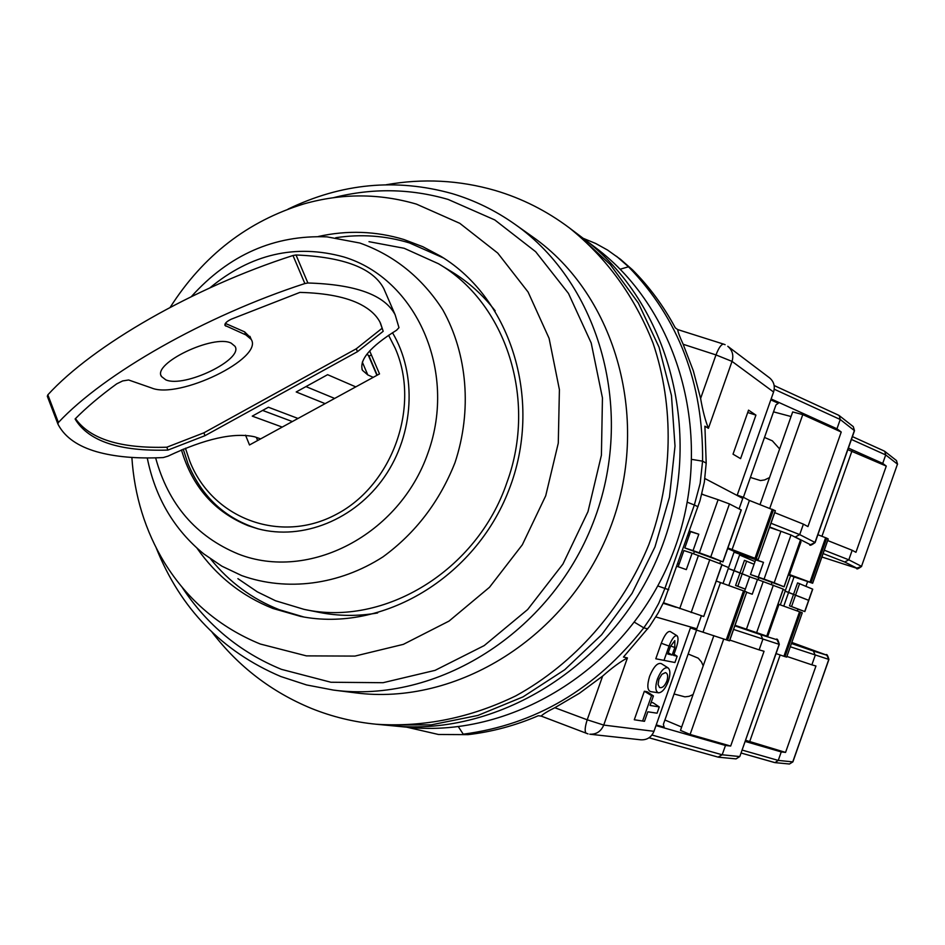 <?xml version="1.0" encoding="UTF-8"?>
<svg xmlns="http://www.w3.org/2000/svg" width="945" height="945" viewBox="0 0 945 945"><rect width="100%" height="100%" fill="white"/><g stroke="black" fill="none" stroke-linecap="round" stroke-linejoin="round"><path stroke-width="1.42" d="M657.389 679.101C655.003 686.944 655.381 691.516 658.511 692.815C662.091 692.591 665.363 688.74 668.316 681.286C670.501 674.411 670.395 669.934 668.02 667.855C664.394 666.946 660.85 670.702 657.389 679.101M668.02 667.855L661.335 663.638C657.566 662.433 653.656 666.65 649.617 676.277C646.935 685.338 647.301 690.452 650.715 691.634L658.511 692.815M658.866 679.396L661.878 674.328L665.445 672.604C667.796 673.49 668.269 676.289 666.886 680.991C664.701 686.105 662.268 688.279 659.563 687.511L658.098 684.464L658.866 679.396M377.622 612.962C357.883 616.364 338.487 616.187 319.422 612.419L303.995 609.348L275.491 600.748L257.371 591.877L237.892 578.659M368.999 241.684L404.153 248.275L438.468 263.738C505.858 302.837 537.563 399.463 506.933 482.458C477.237 570.65 383.989 627.173 303.995 609.348M191.351 296.612C229.08 254.713 274.31 234.797 327.053 236.864L359.868 243.03C394.301 255.327 421.954 277.606 442.815 309.877C467.503 354.068 472.228 410.721 454.994 462.672C439.555 501.653 415.552 533.051 382.985 556.865C339.007 585.144 286.772 591.664 241.755 575.611L221.91 566.197L203.718 553.864C174.022 529.495 155.204 497.519 147.255 457.935M209.908 287.859C250.945 253.981 295.561 243.668 343.744 256.934C416.131 278.692 457.581 371.09 428.014 452.879C399.511 535.047 308.625 581.813 238.223 553.994C195.863 536.417 168.34 504.37 155.63 457.841M392.494 332.723C417.253 374.338 414.158 434.015 384.485 476.847C354.883 519.738 302.518 540.705 257.914 528.798L248.263 525.739C214.491 512.013 192.225 486.722 181.44 449.879M773.577 392.01C775.254 386.292 773.908 381.579 769.549 377.858L727.78 346.283C732.422 350.229 733.84 355.261 732.032 361.392L773.577 392.01L737.112 495.452M704.887 478.536L742.77 498.417L739.108 508.812L743.195 497.188L749.42 500.46L775.266 510.713L758.197 559.534L734.312 551.431L728.63 567.567L721.933 564.874L728.63 567.567L723.008 583.526M719.806 563.563L720.657 561.153M726.268 639.848L729.434 640.804L746.751 592.054L743.526 590.861L726.268 639.848L696.382 630.02L701.403 615.774L696.819 628.779L655.842 616.943M653.975 731.312L603.725 725.075C601.02 731.442 596.378 734.489 589.774 734.206L640.875 739.817C647.089 740.089 651.448 737.254 653.975 731.312L690.736 627.031M468.094 734.643L438.48 734.489L468.094 734.643C492.05 731.843 515.45 725.547 538.307 715.731L541.166 716.086L588.038 733.899M677.683 329.569L675.297 327.856C663.638 306.097 649.357 286.737 632.441 269.774L628.519 266.773C678.664 318.524 703.364 383.316 702.584 461.16L706.198 463.144L704.911 426.183L708.419 428.309L732.032 361.392L715.979 354.918C718.732 347.843 721.248 344.24 723.527 344.098L677.683 329.569C677.931 332.002 679.762 336.904 683.164 344.275L693.299 370.747L700.611 398.447C702.761 410.839 705.372 420.785 708.419 428.309M725.098 344.689L723.527 344.098M748.546 410.142L733.025 454.179L740.585 458.632L755.929 415.127L748.546 410.142M701.887 493.916L703.824 494.896M687.948 535.283L689.129 535.697M694.41 551.467L693.606 553.758M679.219 563.811L678.026 563.397M677.919 563.716L679.089 564.165M676.124 607.304L663.189 603.276M677.14 656.255L673.584 655.405L676.242 647.868C678.333 641.395 678.569 637.343 676.951 635.701L670.241 631.52C667.56 630.988 664.571 634.898 661.264 643.25L655.795 658.771L674.931 662.516L677.14 656.255L673.998 654.212M642.6 721.059L651.566 695.626L653.42 695.945L647.136 691.74L644.348 691.244L634.284 719.759L644.478 721.318L647.833 711.798L657.07 713.191L659.279 706.931L653.054 702.761L651.14 702.442M586.183 733.296C584.553 731.572 584.896 727.071 587.211 719.795L603.725 725.075L627.421 657.921L623.464 657.047L649.617 626.346L658.192 612.951L663.981 601.563L700.009 500.673L704.356 482.068L706.198 463.144M627.421 657.921C620.381 661.654 612.124 667.713 602.626 676.1L587.211 719.795L554.833 707.71C547.545 711.349 542.985 714.148 541.166 716.086M583.171 238.305L595.693 243.479L607.576 250.059L620.511 259.32L632.441 269.774M755.929 415.127L747.719 412.504M674.931 662.516L655.795 658.771M664.111 660.035L669.048 646.049L661.264 643.25M676.951 635.701C674.553 635.3 671.919 638.737 669.048 646.049M651.566 695.626L644.348 691.244M653.42 695.945L650.077 705.454L659.279 706.931M554.833 707.71L579.45 693.252L602.626 676.1M672.155 655.062L667.808 654.023L670.489 646.415L674.813 640.627L674.813 647.502L672.155 655.062L668.269 652.723M438.468 263.738L451.911 271.9C468.507 282 482.919 294.982 495.168 310.834M231.206 343.165L234.998 346.307C243.893 359.372 184.393 388.171 165.824 379.866L161.477 376.512C152.003 363.553 213.771 333.951 231.206 343.165M260.631 438.882L254.642 436.803C233.97 432.231 205.112 438.681 168.045 456.14L163.272 457.557C137.119 458.845 114.888 456.896 96.567 451.698C77.986 446.312 65.311 437.5 58.543 425.262L57.869 423.915L58.401 422.486C103.962 373.7 204.994 315.949 304.857 283.547L307.893 282.992C355.674 284.398 384.757 294.994 395.14 314.768L398.979 327.655L396.581 330.218C370.192 346.685 358.828 360.069 362.49 370.345L361.97 369.129M360.813 304.538C346.579 297.132 326.273 293.08 299.919 292.395L231.253 319.197C226.599 321.465 224.508 323.544 224.981 325.434L245.889 334.92L251.193 339.385C263.868 358.309 178.617 399.64 151.448 387.934L128.626 379.984L122.673 380.93L116.719 383.847C100.288 395.801 86.42 407.496 75.116 418.954L75.411 419.521C88.901 441.339 119.743 451.521 167.926 450.08L205.006 435.669L357.482 351.658L383.197 331.293L380.02 322.21C376.346 315.217 369.944 309.322 360.813 304.538M395.14 314.768L383.8 288.603C373.145 268.215 343.885 257.005 296.021 254.973L292.985 255.504C193.394 287.469 92.917 345.386 47.841 394.833L47.321 396.286L57.834 423.809M383.8 288.603L385.95 293.564M366.719 354.422L368.302 355.166L376.925 375.33M368.928 355.792L368.302 355.166M373.228 377.35L367.782 374.905L362.49 370.345M298.006 418.458L268.415 407.236L252.256 416.131L282.224 427.081M355.792 386.883L327.608 374.681L296.198 391.962L325.127 403.633M334.648 398.436L305.956 386.588M383.197 331.293L380.457 323.06M381.945 328.411L356.265 348.799L357.482 351.658M205.006 435.669L203.872 432.834L356.265 348.799M203.872 432.834L166.792 447.221L167.926 450.08M75.458 418.611C89.893 439.023 120.334 448.568 166.792 447.221M250.46 337.625L244.625 331.86L245.889 334.92M225.371 323.403L244.625 331.86M262.615 410.425L292.348 421.553M258.942 529.07C225.595 518.935 201.946 497.153 187.984 463.723L183.212 449.123M388.584 335.251L395.175 348.197C420.773 405.877 392.718 485.104 336.219 514.399C280.074 544.568 211.798 518.262 189.673 460.959L185.433 448.213M245.535 435.172L249.504 444.965L379.512 373.913L369.672 350.914M256.355 437.405L257.631 440.524M371.373 354.907L369.082 356.17M212.152 632.323C238.483 666.615 271.593 691.988 311.484 708.455C332.12 716.771 353.69 722.027 376.204 724.236L392.47 725.795C500.602 736.935 617.002 663.024 660.957 549.269C705.442 435.716 669.603 302.577 582.368 237.703L594.984 247.212C681.002 311.2 716.369 442.189 672.651 553.817C629.429 665.634 514.848 738.281 408.193 727.307L392.47 725.795C500.602 736.935 617.002 663.024 660.957 549.269C705.442 435.716 669.603 302.577 582.368 237.703L575.907 232.824L610.257 264.541L638.359 303.085L659.055 347.24L671.458 395.482L675.014 446.099L669.462 497.224L654.968 546.931L632.051 593.377L601.587 634.804L564.767 669.71L523.022 696.878L477.922 715.436L431.168 724.862L384.414 725.028L431.168 724.862L477.922 715.436L523.022 696.878L564.767 669.71L601.587 634.804L632.051 593.377L654.968 546.931L669.462 497.224L675.014 446.099L671.458 395.482L659.055 347.24L638.359 303.085L610.257 264.541L575.907 232.824L569.327 227.863C546.588 210.818 521.853 198.355 495.121 190.453C459.353 180.141 423.077 178.239 386.292 184.736M156.232 547.958C180.483 608.615 221.992 651.471 280.783 676.514L306.558 684.948L333.396 690.074C436.814 703.86 550.486 633.197 593.082 522.857C636.257 412.752 600.229 283.843 514.694 224.107C495.31 210.44 474.449 200.269 452.1 193.595C396.203 178.062 341.523 183.236 288.06 209.117M182.007 587.105C206.849 624.905 239.995 652.322 281.445 669.355L330.939 682.255L383.056 682.703L435.066 670.359L484.194 645.6L527.641 609.549L562.925 564.07L587.991 511.635L601.41 455.183L602.449 397.916L591.204 343L568.465 293.411L535.673 251.724L494.802 219.949L448.143 199.442C410.319 188.468 372.106 187.89 333.514 197.682M335.723 237.738C360.825 233.887 385.406 235.624 409.457 242.924L443.5 257.985M303.829 617.002L279.295 609.702C252.079 598.953 229.21 582.085 210.7 559.086M197.021 548.194C216.488 575.989 241.778 596.082 272.904 608.462L300.687 616.423C382.134 632.748 474.957 578.139 508.859 490.089C543.375 402.286 511.871 299.293 440.807 256.284L422.817 246.704L403.846 239.498C375.815 231.052 347.287 230.06 318.288 236.51M131.875 457.439C134.379 495.806 145.258 530.901 164.501 562.724C187.89 600.382 219.807 627.48 260.277 644.018L306.404 655.877L354.942 656.09L403.35 644.36L449.052 621.078L489.486 587.294L522.337 544.769L545.714 495.794L558.282 443.11L559.405 389.647L549.104 338.369L528.101 292.052L497.743 253.083L459.802 223.327L416.414 204.108C379.323 193.288 341.901 193.193 304.136 203.837C247.921 221 203.269 255.504 170.183 307.349M333.396 690.074L355.072 692.791C456.671 706.328 568.075 637.237 609.726 529.33C651.944 421.647 616.53 295.442 532.496 236.746L514.694 224.107M376.204 724.236C423.88 727.366 470.433 717.905 515.852 695.839C574.371 663.673 622.306 609.49 648.872 544.556C673.171 478.749 674.458 406.433 653.054 343.165C634.497 296.21 606.584 257.772 569.327 227.863M764.493 437.429L772.348 440.831L779.637 448.958M838.18 415.056L839.231 415.599L840.235 419.497L836.963 428.794L841.227 432.019L807.94 526.578L803.392 524.144L799.706 534.61L814.992 542.454L854.386 430.53L853.288 426.644L854.504 430.684L840.235 419.497L774.239 389.222M743.396 497.294L775.951 404.944L778.326 403.267L770.813 399.865M836.963 428.794L771.132 398.944M737.206 495.18L743.195 497.188M754.086 564.26L744.447 560.35L740.018 572.918L752.834 577.938L728.288 568.536L734.088 570.544L739.864 554.183M791.059 416.532L773.506 411.855M760.04 504.559L792.678 411.937L802.777 414.607L841.227 432.019M794.178 536.618L795.229 537.032L799.706 534.61L770.978 523.246M769.773 508.304L802.777 414.607M774.723 512.639L803.392 524.144M727.898 547.946L758.091 559.475M698.816 534.232L693.039 550.616L699.371 552.825L718.105 499.704L729.434 503.933L710.758 556.924L722.972 561.921L684.818 547.946L690.547 531.681L698.816 534.232L689.448 531.007M688.716 533.11L689.874 533.606M727.674 548.572L734.312 551.431M718.105 499.704L701.816 494.211M741.14 509.934L729.434 503.933M745.333 589.101L737.809 586.266L746.668 561.117M769.549 477.579L764.552 479.954L760.501 480.556L750.401 477.438M732.044 549.742L749.42 500.46M684.818 547.946L693.039 550.616M710.758 556.924L699.371 552.825M693.11 694.528L689.047 696.335L684.924 696.855L674.068 693.996M649.038 737.773L718.094 757.11L722.193 754.783L725.476 745.463L655.995 725.583M696.595 630.079L663.378 724.331L664.158 727.189L656.232 724.921M696.382 630.02L690.441 627.87M725.476 745.463L730.674 746.054L764.044 651.27L759.13 649.876L762.816 639.387L760.831 634.733L734.844 625.838M728.796 585.593L734.088 570.544L740.018 572.918L735.588 585.487L737.809 586.266M713.865 635.619L680.471 730.379L690.098 734.442L730.674 746.054M664.902 720.007L681.64 727.048M759.13 649.876L729.835 640.072M721.921 564.448L703.741 616.494L663.437 602.745M743.526 590.861L716.239 581.033M721.933 564.425L692.106 553.238L686.33 569.622L676.998 566.327M690.098 734.442L723.728 638.985M745.31 589.148L735.588 585.487M688.161 653.999L698.249 658.181L701.462 661.937L703.222 665.823M703.08 631.933L720.468 582.616M698.449 555.447L679.715 608.592M709.825 559.546L691.138 612.573M678.179 566.752L683.896 550.545L692.106 553.238M883.788 450.859L884.768 451.356L885.713 454.935L882.724 463.404L886.268 466.086L855.946 552.305L852.166 550.285L848.811 559.83L861.521 566.35L897.478 464.113L896.462 460.546L897.573 464.231L885.713 454.935L851.421 439.449M882.724 463.404L848.386 448.072M771.368 584.412L772.041 582.498M797.923 609.159L804.845 611.569L812.724 589.172L797.568 582.888L793.528 594.358L808.778 600.37L785.141 591.18L788.602 592.385L794.06 576.863M780.31 604.906L785.425 590.401L783.181 589.491L785.425 590.401L790.587 575.729L812.653 583.254L811.082 582.557L826.71 538.142L817.886 534.728M847.83 449.655L886.268 466.086M823.107 553.569L844.7 562.003L848.811 559.83L824.288 550.191M821.949 536.287L852.024 450.812M828.139 538.969L826.71 538.142M827.69 540.54L852.166 550.285M788.555 574.206L811.082 582.557M763.489 562.346L758.292 577.111L764.068 579.12L780.924 531.267L791 535.012L774.191 582.77L784.114 586.821L750.472 574.536L755.634 559.865L763.489 562.346L734.052 552.187M739.817 555.069L755.02 561.602M788.354 574.773L790.587 575.729M780.924 531.267L769.525 527.404M800.521 539.89L791 535.012M805.967 586.29L807.632 581.565M804.845 611.569L791.544 606.548L799.624 583.597M789.477 574.607L801.029 541.768M734.749 552.412L735.009 551.656M750.472 574.536L758.292 577.111M774.191 582.77L764.068 579.12M774.463 762.52L741.057 753.011L774.995 762.627L778.255 760.418L781.243 751.913L745.132 741.423M781.243 751.913L785.567 752.409L815.96 666.001L811.873 664.843L815.24 655.287L813.385 651.034L791.449 643.51M783.759 606.135L788.602 592.385L793.528 594.358L789.488 605.828L791.544 606.548M745.534 740.278L785.567 752.409M800.663 612.183L802.27 612.785L786.665 657.094L785.011 656.633L800.663 612.183L778.042 604.079M799.553 611.781L783.901 656.267L785.011 656.633M783.901 656.267L776.058 653.586M811.873 664.843L786.901 656.444M783.192 589.113L766.773 636.091L735.033 625.295M783.204 589.089L757.465 579.474L752.255 594.228L746.668 592.267M749.562 741.943L780.168 654.991M797.285 610.978L797.97 609.029L789.488 605.828M767.742 636.351L778.975 604.434M763.241 581.482L746.373 629.37M773.353 585.132L756.532 632.914M744.577 591.239L749.645 576.875L757.465 579.474M683.164 344.275L715.979 354.918L700.611 398.447M647.727 628.897L643.793 627.846C595.397 689.295 535.213 724.744 463.251 734.182L458.349 726.693M616.53 256.272L628.519 266.773L620.156 269.23M692.024 459.435L702.584 461.16L700.174 483.332L694.351 504.996L698.012 506.744M687.358 502.244L694.351 504.996L664.914 588.428L668.753 589.715M657.803 585.959L664.914 588.428L658.759 603.264L651.034 617.309L643.793 627.846L634.556 622.294M674.813 647.502L670.643 646.002M367.782 374.905L362.325 362.112M296.021 254.973L307.893 282.992M304.857 283.547L292.985 255.504M47.841 394.833L58.401 422.486M225.843 326.167L224.993 324.076M758.752 577.56L758.008 579.663M809.853 544.58L809.735 544.544C809.487 545.997 811.282 545.324 815.133 542.548L854.504 430.684M795.229 537.032L810.444 544.71L815.133 542.548M769.679 526.967L778.574 530.476M810.444 544.71L809.652 544.521M755.031 558.212L772.278 509.26M722.842 561.85L741.163 509.863M756.284 558.696L773.518 509.78M733.58 629.441L779.129 644.336L739.817 756.52L736.037 758.894L739.64 756.543L722.193 754.783L651.955 735.021M776.294 639.47L776.235 639.446C777.073 638.182 778.078 639.824 779.294 644.372L776.991 639.741L760.831 634.733M776.235 639.446L776.991 639.741M727.544 640.273L744.79 591.31M897.419 464.279L861.497 566.421M812.594 589.113L804.703 611.521M856.737 568.252L821.89 557.007L856.654 568.228C856.43 569.563 858.095 568.961 861.639 566.421L856.583 568.205M844.7 562.003L857.351 568.394M809.983 582.144L825.623 537.693M784.019 586.774L800.545 539.831M828.163 538.922L812.57 583.207M790.303 646.782L828.8 659.397L792.914 761.859L789.453 764.009L792.772 761.871L778.255 760.418L742.097 750.07M826.107 654.92L791.827 642.446L826.107 654.92C826.71 653.716 827.643 655.216 828.93 659.433L792.808 761.741M828.8 659.397L826.828 655.204L813.385 651.034M826.084 654.909L826.828 655.204M406.74 727.166L438.48 734.489M161.477 376.512L161.075 375.496M377.209 375.177L368.869 355.663M75.175 418.907L75.411 419.521M249.929 336.337L251.193 339.385M839.231 415.599L853.288 426.644M838.593 415.209L774.156 385.536M758.929 577.631L758.197 579.722M722.972 561.921L741.293 509.946M775.372 510.796L758.197 559.534M649.014 737.785L718.094 757.11M736.037 758.894L718.649 757.217M779.294 644.372L739.817 756.52M722.074 564.484L703.741 616.494M729.564 640.84L746.751 592.054M884.768 451.356L896.462 460.546M884.154 450.989L852.425 436.614M784.114 586.821L800.639 539.89M828.233 538.981L812.653 583.254M789.453 764.009L774.995 762.627M783.299 589.137L766.773 636.091M786.665 657.094L802.27 612.785"/></g></svg>

